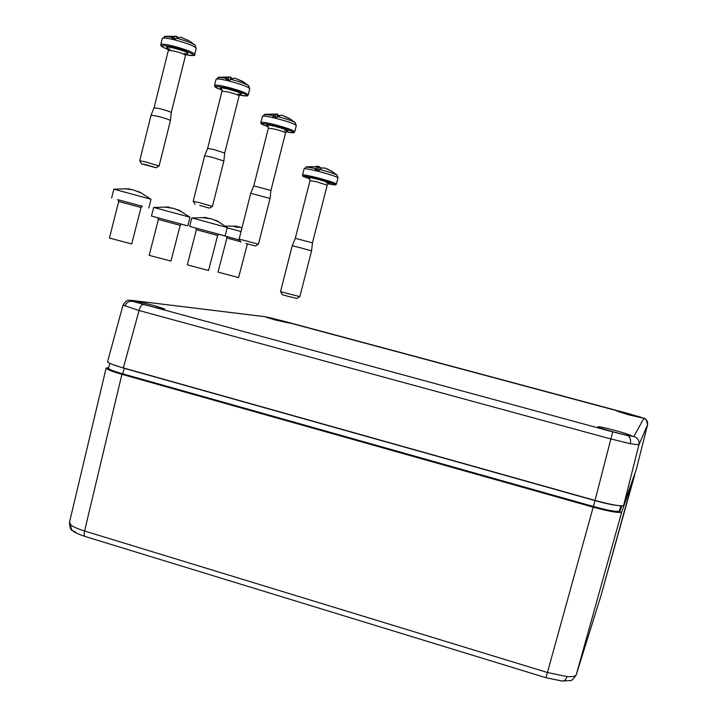 <?xml version="1.0" encoding="UTF-8"?>
<svg xmlns="http://www.w3.org/2000/svg" width="717" height="717" viewBox="0 0 717 717"><rect width="100%" height="100%" fill="white"/><g stroke="black" fill="none" stroke-linecap="round" stroke-linejoin="round"><path stroke-width="1.08" d="M69.477 522.397L70.992 525.05C73.564 527.022 78.099 529.012 84.579 531.01L547.232 672.456L567.013 676.57C572.56 676.947 575.643 676.337 576.271 674.724L600.9 595.89L634.841 474.475L621.711 512.063C619.354 513.282 609.844 511.651 593.174 507.179L121.908 374.319C112.264 371.567 107.003 369.488 106.125 368.09L108.652 367.525M108.509 368.09L108.473 368.197C108.894 369.336 113.689 371.227 122.849 373.871L593.488 506.507C608.724 510.612 617.382 512.099 619.452 510.961L620.779 505.879M616.701 505.413C611.395 504.75 604.18 503.155 595.065 500.627L124.256 368.341L112.65 364.514M621.836 505.906L619.784 511.526C617.704 512.7 608.885 511.185 593.344 507L122.58 374.292C111.377 371.03 106.681 368.968 108.491 368.117M634.644 474.134L600.9 595.89M629.885 414.103L641.93 417.85L629.123 414.946L617.113 411.208L629.885 414.103M281.189 320.562L289.641 323.188L274.53 319.782L266.124 317.165L281.189 320.562M154.818 305.747L164.811 309.009C162.831 309.179 155.598 307.629 143.104 304.375L133.174 301.122C135.235 300.97 142.45 302.511 154.818 305.747M615.204 430.487C625.054 433.202 630.404 434.959 631.256 435.766C630.055 436.035 624.247 434.789 613.824 432.028C603.965 429.295 598.641 427.547 597.853 426.767C599.08 426.498 604.861 427.735 615.204 430.487M636.275 469.518L647.585 424.643L638.901 444.863L630.377 443.706L610.597 438.885L139.053 310.524L123.028 305.075M630.377 443.706C631.121 439.566 630.144 436.841 627.456 435.524L633.882 436.438L643.848 418.405C646.797 419.499 648.043 421.587 647.585 424.643L636.266 469.536L623.62 505.44C621.281 506.587 611.78 504.92 595.11 500.448L123.36 367.911C113.689 365.159 108.419 363.116 107.55 361.762L107.586 361.637M299.814 296.65L296.811 298.415L287.571 296.193L282.328 294.678L280.526 291.649L299.84 296.632M326.352 182.934L328.771 183.418L327.203 185.201L312.46 242.83L295.296 238.313L292.231 245.779M299.849 296.641L311.572 250.842L299.312 247.482L292.231 245.77L280.526 291.649M305.971 166.953L315.561 168.477L315.032 169.364L319.217 170.386L319.755 169.508C328.709 171.874 334.436 173.702 336.936 175.02L337.232 175.271M316.538 166.245L319.307 166.559L306.553 166.846L304.098 168.827M331.639 171.166L330.967 170.78M328.834 169.615L324.98 168.029L332.536 171.686M324.98 168.029L321.691 168.065L319.755 169.508M319.083 166.559L315.561 168.477M319.19 167.088L321.691 168.065M319.307 166.559L318.482 170.207M321.35 168.253L321.485 167.787M316.995 169.83L317.47 167.025M199.792 205.403L209.4 208.154L199.792 205.403M194.997 204.318L193.196 201.28L199.586 202.723L212.429 206.397L209.427 208.127M212.438 206.388L223.865 161.011L224.708 153.062L213.379 149.414L207.625 148.419M223.865 161.011L211.085 156.969L204.614 155.804M218.04 77.382L226.536 78.305L225.954 79.112L230.032 80.08L230.632 79.273C239.415 81.604 245.348 83.701 248.423 85.556L248.88 85.959M230.435 79.453L230.937 77.122L229.987 77.024L219.026 77.212L216.041 79.381M242.588 81.371L234.719 78.036L244.058 82.267M234.719 78.036L230.632 79.273M229.987 77.024L226.536 78.305M232.174 78.422L230.757 77.956M230.973 77.983L230.793 79.166M228.391 79.677L228.759 77.203M218.022 272.119L238.591 277.578L247.374 243.95M220.388 234.71L239.639 240.043M227.199 227.818L241.037 231.546M242.032 227.639L236.592 227.137L233.321 226.267L237.166 226.321L235.185 226.061M237.067 226.706L240.141 227.155M236.968 227.101L237.166 226.321M109.405 238.053L131.722 243.941L141.043 207.5L118.717 201.477L118.108 199.801M118.493 199.864L141.688 206.129M113.86 189.18L151.018 199.254L148.822 208.038M137.404 191.529L142.083 193.366L132.977 189.817L125.116 188.741L129.535 188.93M129.508 189.53L130.646 189.584M137.637 191.125L137.485 191.573M129.499 189.566L129.652 188.947M158.385 219.465L149.172 255.351L170.96 261.087L180.182 225.326L158.385 219.465L157.767 217.807M189.969 217.224L153.68 207.419L151.466 216.059L187.791 225.837L190.005 217.242L178.56 209.982L181.365 211.515L174.061 208.486L164.829 207.034L169.015 207.141M168.988 207.141L167.428 206.944M169.015 207.652L172.107 208.002M176.651 209.642L178.56 209.982M168.961 207.867L169.14 207.168M245.958 243.466L255.395 245.994L245.958 243.466M240.921 242.203L239.111 239.155L245.832 240.822L258.443 244.228L255.404 245.985M284.568 130.826L286.872 131.229L285.536 132.905L270.927 190.462L253.764 185.882L268.364 128.218M270.927 190.462L270.058 198.475L250.717 193.303L239.111 239.155M264.358 114.424L273.428 115.562L272.881 116.414L277.031 117.409L277.596 116.566C286.397 118.897 292.222 120.886 295.072 122.526L295.476 122.885M276.78 117.346L277.506 114.075L276.879 114.03L265.191 114.272L262.404 116.378M288.808 118.099L281.557 115.061L290.681 119.219M281.557 115.061L277.596 116.566M276.879 114.03L273.428 115.562M277.354 114.774L279.352 115.455M277.219 115.374L276.905 117.373M275.086 116.925L275.498 114.317M146.116 164.749L141.563 163.843L156.019 167.76L146.116 164.749M141.554 163.826L139.725 160.751L145.811 161.988L159.084 166.012L156.082 167.724M171.246 112.605L171.255 112.587C170.279 111.718 166.371 110.4 159.541 108.626L154.056 107.81M159.093 165.994L170.431 120.564C169.329 119.622 164.919 118.162 157.22 116.154L151.054 115.204M164.372 36.486L172.304 37.212L171.686 37.992L175.737 38.933L176.373 38.153C185.246 40.519 191.367 42.76 194.737 44.875L195.257 45.332M176.812 37.92L177.135 36.352L165.546 36.298L162.293 38.566M196.225 48.254L194.737 44.875L190.337 41.55M189.198 40.851L180.603 37.167L176.373 38.153M175.746 36.164L172.304 37.212M177.708 37.517L176.929 37.365M174.41 38.61L174.733 36.262M187.298 264.86L208.548 270.488L217.654 235.436L196.386 229.709L195.786 228.096M227.244 227.495L191.824 217.923L189.638 226.393L225.084 235.929L227.28 227.504L216.301 220.486L218.954 221.938L211.82 218.972L202.866 217.574L205.062 217.421M206.837 218.102L209.938 218.506M214.222 220.029L216.301 220.486M206.756 218.416L206.944 217.663M567.013 676.57C566.009 679.644 564.387 681.132 562.137 681.042L560.846 680.603M593.174 507.179L545.978 677.726L562.137 681.042L569.997 680.567C571.091 681.249 573.161 679.384 576.199 674.975L621.711 512.063M70.992 525.05L70.884 527.461L71.691 529.621L72.928 530.938L75.536 531.969M121.908 374.319L84.579 531.01C83.889 534.183 84.095 536.02 85.189 536.504L545.969 677.726M593.344 507L612.685 431.876L627.456 435.524M619.784 511.526L619.452 510.961L621.316 505.906M122.58 374.292L124.31 368.18M124.946 306.159C126.317 302.475 128.836 300.862 132.484 301.31L612.685 431.876M271.385 318.043L264.681 316.663L132.457 300.522C130.53 300.298 130.539 300.557 132.484 301.31M132.457 300.522L130.611 300.324M640.084 416.953L271.591 318.088M643.848 418.405L639.663 416.828M633.882 436.438C637.843 437.926 639.519 440.731 638.901 444.863L623.62 505.44M143.077 304.51C141.527 304.707 140.182 306.715 139.053 310.524L123.36 367.911M264.681 316.663L282.39 320.804L629.203 413.834L643.749 418.235C645.363 417.85 646.635 419.983 647.585 424.643M107.55 361.762L123.01 305.137C128.101 297.295 129.284 301.319 132.251 300.468L263.578 316.511M302.52 174.984L302.538 174.939C303.282 174.59 307.485 175.342 315.13 177.198C327.902 180.496 335 182.772 336.416 184.027C334.516 184.493 339.392 185.909 328.207 183.749C342.86 187.038 331.917 182.414 315.13 178.309C301.642 175.235 299.867 175.414 309.825 178.847C300.271 175.468 303.318 176.507 302.538 174.939L304.107 168.773C304.868 168.387 309.072 169.122 316.726 170.969C329.497 174.267 336.587 176.57 337.994 177.879L336.425 183.982M309.502 178.237C306.768 177 309.081 177.251 316.421 178.99C328.108 182.109 332.061 183.552 328.278 183.301M327.203 185.201L316.421 181.76L310.022 180.621M214.508 85.493L214.535 85.404C215.279 84.749 219.106 85.224 226.025 86.829C239.326 90.27 246.72 92.968 248.207 94.922C246.576 95.191 251.264 96.965 239.55 95.02C255.243 98.354 243.314 92.009 226.088 87.994C213.406 85.395 212.044 86.103 222.019 90.109C214.123 86.981 215.333 87.564 214.535 85.404L216.068 79.282C216.821 78.601 220.657 79.058 227.576 80.654C240.885 84.095 248.27 86.82 249.74 88.836L248.234 94.832M221.571 89.114C218.73 87.51 220.764 87.465 227.674 88.98C239.55 92.233 243.753 94.026 240.276 94.366L239.093 95.917M224.717 153.035L239.084 95.961C238.313 94.985 234.567 93.631 227.836 91.884L221.992 91.193M218.022 272.128L226.895 238.008L240.661 241.763M117.633 199.613L139.698 205.564C143.983 206.729 143.92 206.72 139.501 205.537L142.235 206.326L141.043 207.5M260.854 122.526L260.871 122.455C261.633 121.908 265.657 122.49 272.962 124.202C286.047 127.581 293.298 130.109 294.732 131.785C292.948 132.502 297.17 133.586 286.182 131.758C301.49 135.047 290.116 129.418 272.998 125.358C259.823 122.544 258.272 123.055 268.328 126.882C258.416 122.974 261.705 124.158 260.871 122.455L262.431 116.297C263.193 115.715 267.235 116.271 274.539 117.982C287.625 121.361 294.875 123.916 296.291 125.645L294.75 131.713M285.536 132.905C284.801 132.062 281.118 130.79 274.503 129.087L268.373 128.182L267.871 125.995C265.102 124.534 267.289 124.606 274.432 126.219C286.083 129.374 290.215 131.032 286.827 131.202M160.769 44.678L160.796 44.571C161.531 43.827 165.17 44.203 171.739 45.691C185.452 49.258 193.097 52.18 194.674 54.465C195.974 55.729 193.025 55.801 185.828 54.671C202.086 58.122 189.351 50.88 171.847 46.892C159.577 44.481 158.421 45.395 168.378 49.643C158.547 45.574 161.343 45.763 160.796 44.571L162.32 38.44C163.055 37.669 166.711 38.028 173.281 39.507C186.994 43.074 194.63 46.022 196.189 48.371L194.701 54.349M167.975 48.523C165.018 46.757 166.909 46.596 173.622 48.021C185.909 51.436 190.229 53.399 186.59 53.909L185.524 55.361M170.431 120.528L171.255 112.587L185.506 55.424C184.699 54.277 180.818 52.807 173.881 51.006L168.316 50.477M72.928 530.938C74.236 532.292 78.323 534.147 85.189 536.504M108.482 368.171L109.737 363.322M72.659 530.723C70.884 530.472 69.8 527.784 69.415 522.657L106.125 368.09M576.199 674.975L600.837 596.096M309.394 178.219L310.031 180.594L295.296 238.313M338.003 177.834L336.936 175.02L331.792 171.22M312.46 242.83L311.572 250.833M238.035 94.017L240.285 94.375M221.562 89.087L222.01 91.149L207.634 148.392M207.643 148.383L204.632 155.768L193.196 201.28M249.767 88.747L248.423 85.556L243.072 81.657M225.604 226.088L236.511 226.24M226.895 238.008L226.321 236.44M109.405 238.071L118.717 201.477M111.619 197.991L113.86 189.171M114.03 189.207L128.173 188.768M151.018 199.254L139.34 191.851M181.41 224.17L180.182 225.317M153.814 207.446L168.092 207.043M253.773 185.855L250.726 193.303M296.309 125.574L295.072 122.526L289.802 118.672M270.049 198.475L258.443 244.219M184.359 53.569L186.59 53.909M170.153 49.473L167.939 48.46L168.334 50.414L154.065 107.774L151.072 115.15L139.725 160.751M189.154 40.824L180.603 37.167M187.289 264.878L196.386 229.709M218.864 234.307L217.654 235.436M191.95 217.95L206.111 217.565"/></g></svg>
